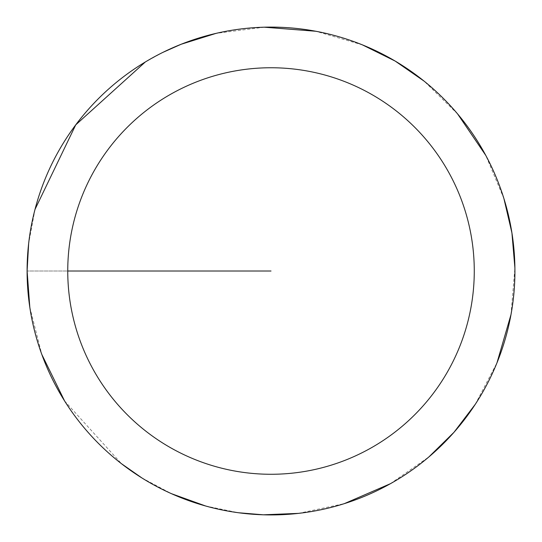 <?xml version="1.0" encoding="UTF-8"?>
<svg xmlns="http://www.w3.org/2000/svg" width="542" height="542" viewBox="0 0 542 542"><rect width="100%" height="100%" fill="white"/><g stroke="black" fill="none" stroke-linecap="round" stroke-linejoin="round"><path stroke-width="0.41" stroke-dasharray="2.71 2.03" d="M27.1 271.014A243.907 243.907 0 0 1 392.964 59.783A243.907 243.907 0 0 1 392.964 482.244A243.907 243.907 0 0 1 27.1 271.014A243.907 243.907 0 0 1 392.964 59.783A243.907 243.907 0 0 1 392.964 482.244A243.907 243.907 0 0 1 27.1 271.014M27.181 271.014A243.825 243.825 0 0 1 392.923 59.85A243.825 243.825 0 0 1 392.923 482.177A243.825 243.825 0 0 1 27.181 271.014M271.007 271.014L27.1 271.014L271.007 271.014M67.75 271.014A203.257 203.257 0 0 1 372.639 94.985A203.257 203.257 0 0 1 372.639 447.042A203.257 203.257 0 0 1 67.75 271.014M29.824 307.368L41.815 354.461M64.6 400.965L121.516 463.742M141.909 477.956L171.563 493.728M205.675 506.011L238.575 512.759M298.466 513.376L344.373 503.626M390.355 483.728L428.885 456.933M475.253 404.339L497.007 362.761M510.984 314.645L514.9 267.877M503.931 198.629L485.754 155.358M457.597 113.922L424.054 81.097M362.49 44.905L315.851 31.26M264.225 27.195L216.028 33.38M162.864 52.384L145.317 61.984M35.02 209.354L28.645 243.609"/><path stroke-width="0.81" d="M67.75 271.014A203.257 203.257 0 0 1 372.639 94.985A203.257 203.257 0 0 1 372.639 447.042A203.257 203.257 0 0 1 67.75 271.014L271.007 271.014M28.645 243.609L27.1 271.014A243.907 243.907 0 0 1 392.964 59.783A243.907 243.907 0 0 1 392.964 482.244A243.907 243.907 0 0 1 27.1 271.014L29.824 307.368M41.815 354.461L64.6 400.965M121.516 463.742L141.909 477.956M171.563 493.728L205.675 506.011M238.575 512.759L263.351 514.805L298.466 513.376M344.373 503.626L390.355 483.728M428.885 456.933L453.972 432.313L475.253 404.339M497.007 362.761L510.984 314.645M514.9 267.877L511.919 232.857L503.931 198.629M485.754 155.358L457.597 113.922M424.054 81.097L395.172 61.07L362.49 44.905M315.851 31.26L264.225 27.195M216.028 33.38L181.218 44.234L162.864 52.384M145.317 61.984L75.738 124.863L35.02 209.354"/></g></svg>
